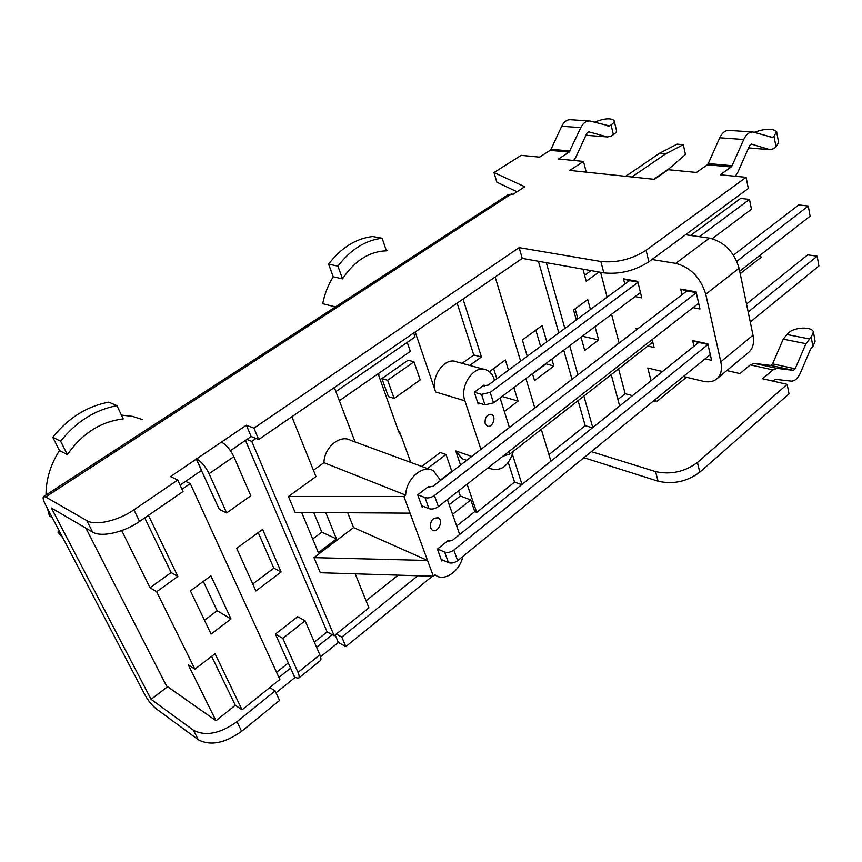 <?xml version="1.0" encoding="UTF-8"?>
<svg xmlns="http://www.w3.org/2000/svg" width="862" height="862" viewBox="0 0 862 862"><rect width="100%" height="100%" fill="white"/><g stroke="black" fill="none" stroke-linecap="round" stroke-linejoin="round"><path stroke-width="1.29" d="M600.588 272.306L607.107 297.196M611.567 314.264L619.078 342.968L605.577 353.517M618.593 368.882L625.165 393.718L632.514 395.636M653.31 401.078L656.348 401.875L655.659 399.16M651.015 380.767L647.793 368.02L662.501 371.533M683.394 376.532L703.069 381.241C708.381 382.469 712.788 381.823 716.279 379.323C720.901 375.638 722.41 369.787 720.815 361.781L705.762 294.222L739.09 268.244C734.187 251.866 724.306 241.823 709.437 238.117L685.559 234.744M709.437 238.117L675.733 263.363C690.581 267.371 700.58 277.661 705.762 294.222M675.733 263.363L651.974 259.505M637.6 328.885L636.091 328.562L636.415 329.801M647.771 346.039L654.096 347.451L652.146 339.606M693.026 307.659L699.966 308.984L696.087 291.841L680.689 289.082L682.004 294.729M635.068 296.614L641.791 297.896L637.697 281.368L623.495 278.825L624.821 284.094M705.073 358.851L711.592 360.316L707.874 343.863L692.66 340.619L693.964 346.255M637.449 329.004L636.091 328.562M653.008 343.098L651.855 342.839M697.649 343.302L697.39 342.171L707.917 344.423L711.592 360.316M692.66 340.619L697.39 342.171M707.874 343.863L707.917 344.423M710.493 355.79L709.189 355.5M685.786 291.819L685.527 290.688L696.184 292.606L699.966 308.984M680.689 289.082L685.527 290.688M696.087 291.841L696.184 292.606M698.866 304.448L697.477 304.189M628.43 281.432L628.161 280.376L623.495 278.825M640.714 293.543L639.475 293.306M628.161 280.376L637.88 282.122M717.249 378.526L748.119 352.817C752.838 349.045 754.466 343.173 753.011 335.232L739.09 268.244M656.348 401.875L686.454 377.265M502.923 456.192L509.841 454.037L652.771 342.128M740.21 273.663L761.017 257.372L760.532 254.926M477.71 402.673L484.95 404.849L493.517 402.866L640.477 292.563M712.249 238.699L751.459 209.261L749.509 199.424L699.405 236.705M637.955 282.413L490.166 392.361L481.567 394.376L474.326 392.253M482.946 385.842L488.204 385.131L629.519 280.624M690.591 235.455L740.652 198.432L749.509 199.424M479.229 403.136L478.13 403.955L474.315 392.221L484.067 385.012L484.455 386.219M417.801 494.756L424.988 497.579L428.996 508.677C431.991 509.528 435.127 508.839 438.381 506.619L698.608 303.305M438.381 506.619L434.416 495.499C431.14 497.719 427.994 498.408 424.988 497.579M434.416 495.499L696.216 292.778M736.859 261.315L808.287 206.018L798.729 204.94L733.497 255.12M427.66 487.192L432.864 486.362L686.928 290.947M441.172 559.427L448.455 562.617C451.429 563.565 454.489 562.918 457.657 560.677L710.234 354.648M750.263 322L818.9 266.002L817.165 256.197L807.737 254.85L746.524 304.027M739.704 271.196L810.086 216.2L808.287 206.018M421.658 505.735L428.996 508.677M437.562 548.986L444.63 552.036L448.455 562.617M457.657 560.677L453.865 550.064C450.686 552.294 447.615 552.951 444.63 552.036M453.865 550.064L707.95 344.541M748.184 312.001L817.165 256.197M447.098 541.336L452.141 540.56L698.705 342.451M423.328 506.403L422.218 507.265L417.693 494.842L428.791 486.33L429.244 487.59M337.915 266.142C350.489 249.624 365.219 240.315 382.125 238.235L386.424 250.831C369.098 251.478 354.476 260.83 342.526 278.868L337.915 266.142L328.605 264.149L333.228 276.777C328.142 284.966 324.64 293.942 322.711 303.704L335.469 306.904M328.605 264.149C341.115 247.771 355.79 238.558 372.632 236.511L382.125 238.235M342.526 278.868L333.228 276.777M387.437 250.389L386.154 250.055M67.376 454.619L60.642 441.215C76.233 421.68 95.014 409.827 116.952 405.657L123.234 418.943C100.682 421.604 82.062 433.5 67.376 454.619L59.478 450.6L52.765 437.303L60.642 441.215M52.765 437.303C68.249 417.973 86.911 406.261 108.741 402.166L116.952 405.657M59.478 450.6C50.535 464.521 46.042 479.326 46.009 495.003M47.388 508.289L49.457 515.95L52.259 517.62M142.758 419.675L132.446 416.357L121.423 415.107M59.338 531.154L57.916 532.102L62.775 537.737M60.728 533.815L57.916 532.102M410.765 462.431L401.433 436.614L398.729 431.787L378.127 373.785M198.271 739.725L155.914 708.575C151.863 705.245 148.189 700.666 144.902 694.815L45.395 504.496C43.143 500.046 42.561 497.396 43.639 496.544L45.654 496.965L86.793 520.626L92.622 532.08L51.397 507.998L151.087 699.33L193.433 730.222L198.271 739.725C210.328 746.104 224.788 743.303 241.64 731.321L236.964 721.731C220.015 733.702 205.501 736.536 193.433 730.222M148.436 515.325L177.852 576.43L156.647 591.752L194.909 669.203L188.25 664.785L215.996 720.729L166.495 685.926L85.909 528.147M594.424 122.21C604.057 118.385 610.608 117.814 614.078 120.486C614.617 121.747 613.604 123.223 611.05 124.936L613.41 134.634L611.287 136.024L607.559 136.95L589.037 135.506M573.607 160.461L575.859 157.132L586.893 133.157L588.735 131.832L606.956 136.832M587.841 135.334L586.106 134.86M611.05 124.936L609.456 125.96L607.096 125.798M43.639 496.544L508.515 194.456L513.396 194.155L524.764 186.752L494.012 172.54L521.154 155.332L539.558 157.132L550.139 150.354L569.135 152.1L580.805 127.641C583.143 122.964 586.203 120.755 589.974 121.014L609.456 125.96M569.135 152.1L558.511 158.985L583.477 161.431L569.804 170.428L654.409 179.35L668.298 169.717L696.453 172.465L707.325 164.782L731.159 166.969L732.107 165.72L708.273 163.554L707.325 164.782M613.41 134.634C615.953 132.92 616.955 131.433 616.416 130.151L614.229 121.133M754.272 132.306C765.348 128.438 772.805 128.233 776.64 131.692L774.022 136.218L776.026 147.025L773.861 148.598L770.111 149.665L748.615 147.898M735.34 176.268L737.721 172.519L749.617 145.613L751.513 144.116L769.507 149.535M774.022 136.218L772.406 137.392L770.057 137.22M732.107 165.72L743.723 139.515C746.244 134.267 749.38 131.767 753.14 132.026L772.406 137.392M731.159 166.969L720.255 174.792L746.104 177.313L646.08 250.292C631.835 259.3 616.761 263.029 600.857 261.498L519.129 247.642L253.924 428.155L258.708 439.534L522.253 258.395L519.129 247.642M776.026 147.025L778.612 142.456L776.791 132.554M92.622 532.08C101.145 537.565 123.923 532.447 139.547 521.435L133.912 509.851C118.169 520.842 95.294 526.014 86.793 520.626M133.912 509.851L177.734 480.026L170.514 476.589L196.59 458.907C201.342 461.59 205.512 466.514 209.078 473.68L233.839 456.666L250.82 495.769L226.652 512.933L209.078 473.68M196.59 458.907L246.381 425.214L253.924 428.155M570.041 150.99L551.044 149.266L550.139 150.354M551.044 149.266L561.69 126.251C564.017 121.639 567.067 119.473 570.827 119.732L589.199 120.971M583.477 161.431L586.063 171.463L585.169 172.055M746.104 177.313L748.324 188.487L648.87 261.789L646.08 250.292M600.857 261.498L603.82 272.877C619.681 274.515 634.701 270.819 648.87 261.789M603.82 272.877L522.253 258.395M258.708 439.534L251.165 436.517L230.456 450.675M226.652 512.933L219.304 509.367L201.374 470.329M196.331 459.112L201.46 470.501L180.083 485.112M139.547 521.435L183.046 491.534L177.734 480.026M517.049 191.784L496.824 182.205L494.012 172.54M708.273 163.554L719.759 137.769C722.259 132.608 725.395 130.151 729.155 130.41L752.364 131.972M221.415 442.109C226.221 444.684 230.369 449.533 233.839 456.666M201.536 470.221L196.407 458.832M246.381 425.214L251.165 436.517M276.023 692.822L294.729 677.704L290.494 667.878L294.772 677.381L298.521 678.265C299.534 677.467 299.373 675.517 298.026 672.414L319.845 654.797L305.094 620.802L282.779 638.343L298.026 672.414M298.694 678.125L320.201 660.701C321.267 659.872 321.149 657.9 319.845 654.797M290.494 667.878L275.431 634.076L297.659 616.707L305.094 620.802M282.779 638.343L275.431 634.076M316.57 647.243L332.204 634.701M336.331 634.066L341.837 637.083L345.834 646.586L338.346 642.438L320.578 656.801M417.811 575.751L341.837 637.083M772.966 369.906L777.082 368.386L793.363 370.369L795.195 368.785L805.927 343.69L811.207 337.214L813.426 331.956C811.907 326.386 794.796 327.021 788.482 332.786L783.213 339.154L772.589 363.872L770.757 365.434L754.412 363.408L750.296 364.895L772.966 369.906L762.611 378.763L787.146 384.366L697.433 462.485C684.633 471.891 670.679 474.93 655.573 471.6L591.332 451.634M750.296 364.895L739.952 373.591L726.785 370.585M241.64 731.321L279.557 700.483L275.14 690.915L236.964 721.731M275.14 690.915L269.806 687.531M278.932 677.446L290.451 668.201M811.207 337.214L812.92 346.492L810.636 348.948L800.302 373.16C797.803 378.547 794.753 381.198 791.154 381.123L775.38 379.334L772.761 381.079M787.146 384.366L789.032 393.88L699.782 472.193L697.433 462.485M655.573 471.6L658.083 481.212C673.147 484.616 687.046 481.61 699.782 472.193M658.083 481.212L583.897 457.7M432.39 576.204L345.834 646.586M338.346 642.438L335.189 634.982M812.92 346.492L815.129 341.201L813.62 333.023M398.524 431.215L399.44 431.528L401.153 436.269M355.101 441.969L334.337 387.555M403.901 496.48L288.447 496.49L295.106 512.405L410.064 513.149L403.901 496.48L405.668 495.122C406.121 478.722 422.714 464.295 433.306 470.717L440.633 480.393M447.389 499.583L459.672 534.515M185.578 481.362L190.265 483.582L181.99 489.26M246.92 439.426L251.769 441.387L334.187 635.79L368.936 607.861L355.209 573.812M256.036 438.467L251.769 441.387M442.766 560.128L441.732 560.968L437.411 549.094L448.154 540.496L448.596 541.745M430.494 527.889C430.084 520.767 432.692 517.448 438.316 517.933C443.952 520.799 437.616 533.686 432.282 530.184L430.494 527.889M485.155 423.501C484.713 417.391 486.847 414.385 491.555 414.482C496.857 416.454 492.321 428.597 487.245 426.022L485.155 423.501M378.483 373.548L378.968 374.916L378.418 374.744M480.942 449.393L464.887 400.808C459.187 385.82 474.305 364.227 486.297 369.927C490.004 371.479 492.622 374.571 494.152 379.183L494.54 380.444M500.068 397.942L509.399 427.498M415.182 331.989L435.644 391.994C429.89 377.308 444.803 356.275 456.774 361.911L484.013 369.313M513.396 451.246C508.871 465.555 501.458 471.439 491.168 468.885L488.743 467.269M464.381 459.532L462.183 458.767L455.75 450.934L460.567 465.06M462.086 363.355L473.755 354.961L457.14 303.155M462.872 556.421C459.845 571 444.932 581.721 435.903 575.45L435.062 574.868L433.381 576.236L410.064 513.149M314.016 557.628L353.571 527.576L427.541 560.451L314.016 557.628L320.341 572.734L433.381 576.236M353.571 527.576L347.688 512.739M405.668 495.122L323.95 462.678C324.155 447.346 340.167 434.136 350.651 440.331L430.192 469.564M366.081 600.782L398.158 575.148M313.434 470.243L323.95 462.678M288.447 496.49L315.988 476.578L291.862 416.745M467.085 484.185L476.708 512.373L474.757 511.608L470.771 499.938L460.34 495.984L458.562 490.844M335.889 391.596L415.064 336.988L413.706 333.001M339.369 400.733L410.366 351.384L407.252 342.376M440.482 479.962L451.796 471.266L445.999 454.5L440.256 452.485L421.744 466.461M413.975 361.825L408.157 360.197L381.898 378.547L387.652 380.293L413.975 361.825L420.225 379.905L394.171 398.459L388.428 396.639L381.898 378.547M387.652 380.293L394.171 398.459M445.999 454.5L427.455 468.562M460.34 495.984L449.188 504.723M452.572 514.334L470.771 499.938M474.757 511.608L456.688 526.035M653.805 179.285L669.214 168.596L685.462 154.513L683.307 144.665L665.863 153.748L659.624 153.21L677.058 144.169L683.307 144.665M631.9 176.979L665.863 153.748M625.704 176.322L659.624 153.21M576.301 319.974L573.542 309.975L587.744 299.567L590.427 309.533M595.039 326.666L598.616 339.93L584.716 350.478L581.042 337.161M581.128 337.473L582.604 335.997M577.874 318.811L575.116 308.812M582.69 336.309L598.616 339.93M490.241 372.535L489.864 371.328L505.347 359.971L508.483 370.132M513.871 387.588L518.04 401.089L504.345 411.486M500.165 398.255L502.32 396.251M496.814 378.763L493.614 368.58M502.417 396.574L518.04 401.089M527.242 356.265L522.35 339.951L542.079 325.567L546.788 341.805M551.809 359.109L553.824 366.07L545.678 363.71M540.603 346.373L535.83 330.114M553.824 366.07L534.548 380.627L532.447 373.634M532.544 373.957L545.775 364.023M582.96 269.181L586.203 281.249L598.971 272.026M584.598 275.258L591.063 270.614M611.244 374.647L619.638 405.98M592.754 427.584L583.876 396.057M577.896 374.808L569.696 345.684M564.847 328.454L546.325 262.673M592.474 427.8L585.19 425.666L578.057 400.614M572.012 379.334L563.716 350.177M558.802 332.915L538.427 261.272M469.747 365.434L481.449 356.976L463.034 299.103M473.755 354.961L481.449 356.976M495.144 277.036L520.626 361.156M525.895 378.558L534.796 407.963M541.293 429.405L550.926 461.192M521.984 484.444L512.481 454.576M521.725 484.649L514.549 482.117L508.278 462.56M514.549 482.117L476.708 512.373M585.19 425.666L548.943 454.64M625.165 393.718L617.903 399.515M211.093 634.076L190.416 590.879L210.91 575.848L231.027 618.948L211.093 634.076M203.313 581.419L217.127 610.738L231.027 618.948M217.127 610.738L204.477 620.241M325.782 512.599L336.46 538.922L321.806 532.156L312.69 538.998M313.746 512.524L321.806 532.156M336.46 538.922L318.369 552.65L301.657 512.448M281.12 571.959L255.906 590.987L236.684 548.286L262.587 529.387L281.12 571.959L273.825 568.177L252.76 583.994M258.234 532.565L273.825 568.177M314.35 642.125L327.129 631.911L245.476 440.407M327.129 631.911L334.187 635.79M121.693 530.572L150.042 587.722L171.139 572.551L144.719 517.879M171.139 572.551L177.852 576.43M150.042 587.722L156.647 591.752M194.909 669.203L215.047 653.708L242.06 709.835L279.848 679.461L190.265 483.582M215.996 720.729L235.315 705.288L211.643 656.327M235.315 705.288L242.06 709.835M276.583 672.306L288.393 662.878M753.011 335.232L720.815 361.781M509.841 454.037L509.011 451.429M493.517 402.866L490.166 392.361M481.567 394.376L484.95 404.849M151.087 699.33L167.562 686.68M511.5 193.918L45.654 496.965M580.805 127.641L561.69 126.251M167.605 686.702L151.119 699.362M743.723 139.515L719.759 137.769M777.082 368.386L754.412 363.408M783.213 339.154L805.927 343.69M809.235 338.906L786.521 334.445M770.757 365.434L793.363 370.369M795.195 368.785L772.589 363.872M435.644 391.994L464.887 400.808M455.75 450.934L471.762 456.451M607.559 136.95L588.444 135.463M770.111 149.665L748.572 147.984M437.422 517.577L438.316 517.933M490.898 414.277L491.555 414.482M462.183 458.767L466.698 460.34M488.064 467.797L491.168 468.885M434.901 574.997L435.903 575.45"/></g></svg>
